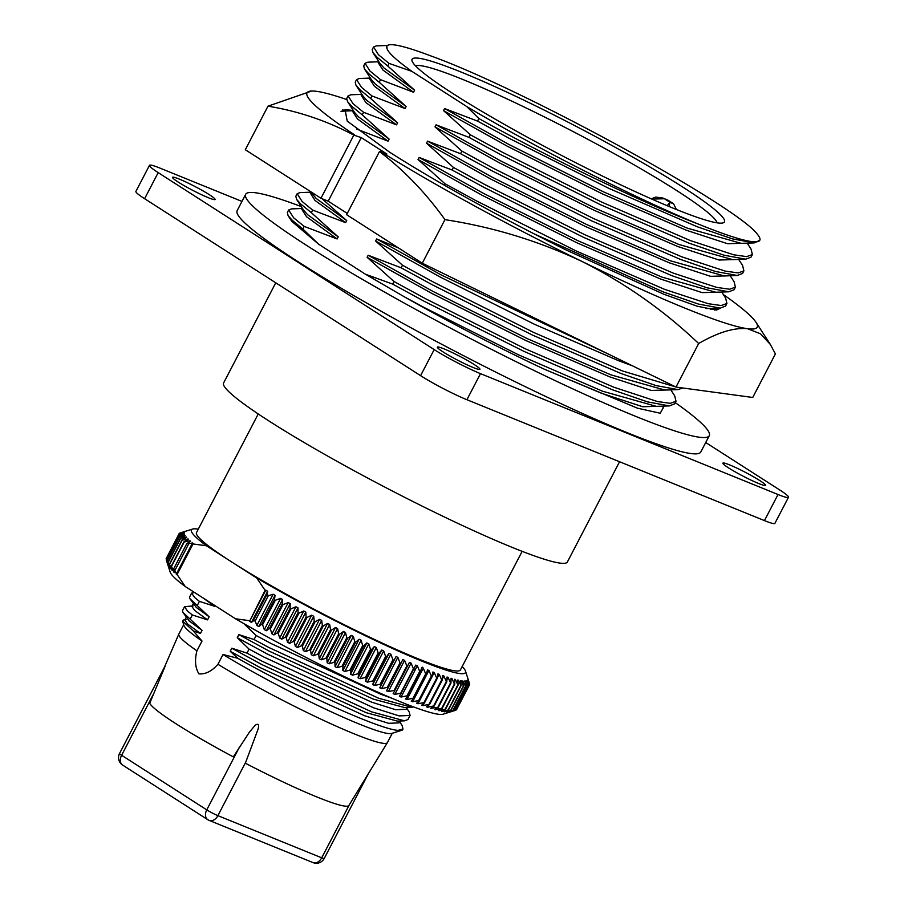 <?xml version="1.0" encoding="UTF-8"?>
<svg xmlns="http://www.w3.org/2000/svg" width="908" height="908" viewBox="0 0 908 908"><rect width="100%" height="100%" fill="white"/><g stroke="black" fill="none" stroke-linecap="round" stroke-linejoin="round"><path stroke-width="1.36" d="M713.245 308.38L714.902 310.014M714.789 310.037L718.228 308.164M714.868 308.289L715.64 309.866M723.313 294.498A253.775 23.438 -152.5 0 1 756.035 322.34A253.775 23.438 -152.5 0 1 747.454 328.696A253.775 23.438 -152.5 0 1 685.37 308.3A253.775 23.438 -152.5 0 1 582.221 261.561C625.203 283.217 664.009 310.536 698.661 343.519C717.865 332.396 734.129 327.447 747.454 328.696L760.518 333.804L770.381 344.495L775.409 353.916L752.732 397.466L675.983 387.069L422.277 263.207L346.606 214.685L379.465 151.568C403.935 170.137 425.761 192.837 444.943 219.645L422.277 263.207M267.974 106.179L245.308 149.729L320.967 198.25L353.836 135.122C326.71 120.741 298.096 111.082 267.974 106.179L311.671 91.027A253.775 23.438 -152.5 0 1 316.779 91.356A253.775 23.438 -152.5 0 1 346.606 99.517M444.943 219.645C493.044 227.045 538.796 241.017 582.221 261.561A253.775 23.438 -152.5 0 1 380.282 151.352L379.465 151.568M698.661 343.519L675.983 387.069M320.967 198.25L328.185 201.179L347.265 213.414M380.282 151.352L386.91 154.042L361.271 137.607L353.836 135.122M354.642 134.906A253.775 23.438 -152.5 0 1 311.671 91.027M720.521 308.084L716.48 310.059L697.162 306.2L663.805 294.215L566.694 250.268A219.168 20.248 -152.5 0 1 389.419 152.045L347.242 121.127L345.04 109.562L353.326 110.526L352.781 111.639L357.468 118.948L388.068 141.149L389.135 139.094L358.546 116.894L354.551 112.41L347.492 101.514L346.743 98.473L348.082 95.896L350.931 94.772L361.77 94.387M342.634 109.936L347.741 110.889M328.185 201.179L361.271 137.607M301.274 206.581A261.345 24.141 27.5 0 0 245.648 194.335A261.345 24.141 27.5 0 0 256.192 209.26A261.345 24.141 27.5 0 0 507.368 357.355A261.345 24.141 27.5 0 0 709.284 435.681A261.345 24.141 27.5 0 0 698.74 420.745A261.345 24.141 27.5 0 0 675.291 402.653M245.648 194.335L237.158 210.633A261.345 24.141 27.5 0 0 247.702 225.57A261.345 24.141 27.5 0 0 498.878 373.665A261.345 24.141 27.5 0 0 700.794 451.98L709.284 435.681M183.711 624.681L178.853 634.022A117.563 10.862 27.5 0 0 178.819 634.079A117.563 10.862 27.5 0 0 196.934 650.82C194.55 660.127 195.209 667.811 198.943 673.861C205.526 674.417 211.859 671.228 217.931 664.281A117.563 10.862 27.5 0 0 325.79 721.429A117.563 10.862 27.5 0 0 387.387 742.653A117.563 10.862 27.5 0 0 387.421 742.596L392.279 733.255M208.465 820.038A8.864 6.174 -57.3 0 1 207.75 819.663L122.603 765.058A8.864 6.174 -57.3 0 1 121.615 755.263A8.864 0.817 -152.5 0 1 119.527 753.515L165.676 664.849L149.729 703.28A112.41 10.385 27.5 0 0 176.004 723.778A112.41 10.385 27.5 0 0 233.299 756.863L249.359 732.257L255.034 725.39C258.303 723.199 259.348 724.38 258.156 728.931L245.818 761.982L217.886 815.645A8.864 6.299 112.1 0 1 209.203 820.412L313.022 862.6A8.864 8.864 0 0 0 324.224 858.48A8.864 0.817 -152.5 0 1 321.716 857.822A8.864 6.299 112.1 0 1 313.022 862.6M387.387 742.653L348.865 805.475A112.41 10.385 27.5 0 1 245.296 763.185L245.818 761.982M168.23 565.786L166.822 561.065L179.546 536.605L184.517 534.506L179.012 535.482L166.278 559.93L168.105 565.366M179.012 535.482A163.712 15.118 -152.5 0 1 178.967 535.357L184.176 533.314L178.831 534.437L166.323 559.634M178.831 534.437A163.712 15.118 -152.5 0 1 178.842 534.335L184.279 532.36L179.114 533.632L166.414 558.204M179.114 533.632A163.712 15.118 -152.5 0 1 179.171 533.552L179.682 533.382M179.852 533.053A163.712 15.118 -152.5 0 1 179.966 533.007L185.834 531.169M265.079 590.313L249.552 621.344L251.448 622.411L253.162 620.879L267.19 593.934L267.712 591.165L265.079 590.313L256.748 578.033A154.485 14.267 27.5 0 0 421.743 661.081A154.485 14.267 27.5 0 0 465.498 671.103A154.485 14.267 27.5 0 0 462.183 666.529M469.368 683.633L469.459 683.452A163.712 15.118 -152.5 0 1 469.459 683.452L467.892 678.651L469.584 684.371A163.712 15.118 -152.5 0 1 469.584 684.473L467.802 679.786L469.311 685.188A163.712 15.118 -152.5 0 1 469.243 685.256L467.223 680.41L468.573 685.756A163.712 15.118 -152.5 0 1 468.46 685.801L466.19 680.807L467.382 686.085A163.712 15.118 -152.5 0 1 467.223 686.107L465.157 680.955L465.736 686.176A163.712 15.118 -152.5 0 1 465.532 686.176L462.83 680.898L463.647 686.028A163.712 15.118 -152.5 0 1 463.386 685.994L461.139 680.694L460.492 680.591L461.116 685.631A163.712 15.118 -152.5 0 1 460.821 685.574L458.495 680.205L457.734 680.047L458.165 684.995A163.712 15.118 -152.5 0 1 457.814 684.916L455.43 679.49L454.567 679.263L454.783 684.133A163.712 15.118 -152.5 0 1 454.386 684.019L451.968 678.548L450.992 678.265L450.992 683.02A163.712 15.118 -152.5 0 1 450.55 682.884L448.098 677.368L447.02 677.028L446.804 681.692A163.712 15.118 -152.5 0 1 446.327 681.522L443.842 675.972L442.673 675.563L442.23 680.126A163.712 15.118 -152.5 0 1 441.708 679.933L439.222 674.349L437.951 673.895L437.281 678.333A163.712 15.118 -152.5 0 1 436.725 678.128L434.24 672.51L432.889 671.999L431.981 676.335A163.712 15.118 -152.5 0 1 431.379 676.097L428.928 670.467L427.475 669.9L426.34 674.122A163.712 15.118 -152.5 0 1 425.704 673.861L423.276 668.22L422.436 667.176L421.755 667.596L420.381 671.704L407.658 696.152L405.411 698.967M446.906 679.661L448.098 677.368L447.02 677.028M450.992 680.41L451.968 678.548L450.992 678.265M454.647 681L455.43 679.49L454.567 679.263M457.859 681.431L458.495 680.205L457.734 680.047M460.628 681.681L461.139 680.694L460.492 680.591M462.955 681.715L462.83 680.898M464.839 681.556L464.726 680.977M258.247 413.957L196.503 532.565A148.764 13.745 27.5 0 0 231.597 561.904A148.764 13.745 27.5 0 0 418.293 658.856A148.764 13.745 27.5 0 0 460.401 669.945L522.145 551.338M619.562 461.741L567.386 561.961A193.79 17.899 -152.5 0 1 454.488 521.794A193.79 17.899 -152.5 0 1 269.313 421.21A193.79 17.899 -152.5 0 1 223.595 382.994L275.76 282.797M209.43 194.743A23.994 2.213 27.5 0 0 186.503 182.292A23.994 2.213 27.5 0 0 172.52 177.321A23.994 2.213 27.5 0 0 178.184 182.054A23.994 2.213 27.5 0 0 201.111 194.505A23.994 2.213 27.5 0 0 215.083 199.476A23.994 2.213 27.5 0 0 209.43 194.743M474.26 364.562A23.994 2.213 27.5 0 0 451.333 352.111A23.994 2.213 27.5 0 0 437.35 347.128A23.994 2.213 27.5 0 0 443.013 351.861A23.994 2.213 27.5 0 0 465.94 364.312A23.994 2.213 27.5 0 0 479.912 369.295A23.994 2.213 27.5 0 0 474.26 364.562M759.78 480.559A23.994 2.213 27.5 0 0 736.853 468.108A23.994 2.213 27.5 0 0 722.87 463.137A23.994 2.213 27.5 0 0 728.534 467.87A23.994 2.213 27.5 0 0 751.461 480.321A23.994 2.213 27.5 0 0 765.433 485.292A23.994 2.213 27.5 0 0 759.78 480.559M661.478 197.558L667.198 199.783L664.418 198.75L669.99 202.314L673.554 203.767L676.074 208.829M717.082 222.835A170.534 15.754 27.5 0 0 676.755 190.589A170.534 15.754 27.5 0 0 519.592 104.829A170.534 15.754 27.5 0 0 415.535 65.853M673.554 203.767A170.534 15.754 27.5 0 0 670.819 201.996A170.534 15.754 27.5 0 0 667.982 200.191M453.625 94.001A176.073 16.265 -152.5 0 1 412.062 60.972A176.073 16.265 -152.5 0 1 507.901 92.605A176.073 16.265 -152.5 0 1 682.907 187.162A176.073 16.265 -152.5 0 1 723.074 222.869A176.073 16.265 -152.5 0 1 614.988 182.122A176.073 16.265 -152.5 0 1 453.625 94.001M386.99 48.533L386.876 46.16A204.504 18.886 27.5 0 0 386.99 48.533C388.329 52.812 396.637 60.427 411.937 71.391L466.655 106.486C535.686 147.743 636.133 198.704 698.672 224.208A215.945 19.942 27.5 0 0 759.803 240.291A215.945 19.942 27.5 0 0 757.397 234.275C737.205 206.298 523.087 89.086 431.13 56.024A204.504 18.886 27.5 0 0 386.876 46.16M389.135 139.094L362.247 114.873L363.586 112.297L396.558 124.85L397.625 122.796L370.736 98.563L372.076 95.987L405.036 108.551L406.114 106.497L379.215 82.265L380.566 79.688L413.526 92.241L414.593 90.187L387.705 65.966L389.044 63.39L378.477 54.741L373.54 46.989L376.389 45.877L387.489 45.468M387.705 65.966L377.126 57.318L372.95 52.607L372.201 49.565L373.54 46.989M414.593 90.187L384.005 67.986L380.009 63.515L372.95 52.607M413.526 92.241L382.926 70.041L378.239 62.743L378.806 61.653M380.566 79.688L369.987 71.04L365.05 63.288L367.91 62.175L378.738 61.778M379.215 82.265L368.648 73.616L364.46 68.906L363.711 65.864L365.05 63.288M406.114 106.497L375.515 84.285L371.52 79.813L364.46 68.906M405.036 108.551L374.448 86.339L369.749 79.041L370.316 77.952M372.076 95.987L361.498 87.338L356.56 79.586L359.42 78.474L370.248 78.077M370.736 98.563L360.158 89.915L355.97 85.204L355.221 82.163L356.56 79.586M397.625 122.796L367.025 100.584L363.03 96.112L355.97 85.204M396.558 124.85L365.958 102.638L361.271 95.34L361.827 94.262M363.586 112.297L353.019 103.637L348.082 95.896M362.247 114.873L351.668 106.213L347.492 101.514M340.999 111.264L353.28 110.685M670.808 389.85L674.712 395.888L676.006 401.268L670.286 403.334L657.347 401.506L613.819 387.217L525.335 348.808L425.432 298.653L394.015 281.525L392.676 284.102L365.436 274.216L318.697 244.252L302.841 228.975L304.191 226.398L337.152 238.952L338.219 236.897L311.331 212.676L312.67 210.1L345.642 222.653L346.708 220.599L316.109 198.398L310.627 191.611M345.642 222.653L315.042 200.452L310.354 193.143L310.911 192.065M312.67 210.1L302.103 201.451L297.166 193.699L300.026 192.587L310.854 192.19M311.331 212.676L300.752 204.028L296.576 199.317L295.826 196.276L297.166 193.699M338.219 236.897L307.63 214.697L303.635 210.225L296.576 199.317M337.152 238.952L306.564 216.751L301.865 209.453L302.432 208.363M662.318 406.16L663.339 407.737L660.184 413.242L637.45 408.169L544.335 369.216A204.504 18.886 27.5 0 1 404.151 296.712L365.436 274.216M318.697 244.252L291.809 221.359L288.086 215.616L287.337 212.574L288.676 209.998L291.536 208.885L302.364 208.488M413.651 706.946L411.63 707.253L378.738 698.286L269.211 647.654L254.058 639.538L238.861 634.624L237.26 637.7L249.076 649.106L264.239 657.222L373.756 707.854L399.111 715.89L410.064 715.481L407.976 719.499L404.559 720.839L371.667 711.872L262.14 661.24L246.987 653.124L231.79 648.21L230.189 651.286L237.805 658.3C295.69 691.226 379.283 729.362 398.01 730.373L402.993 729.067L402.165 725.606L399.645 721.712M398.01 730.373A125.134 11.554 27.5 0 0 401.733 730.327A125.134 11.554 27.5 0 0 402.709 729.623L402.993 729.067M244.422 623.944L260.698 633.16M244.331 624.114L256.147 635.521L271.31 643.636L380.827 694.268L391.666 698.15M254.058 639.538L256.147 635.521M238.861 634.624L269.188 651.127L373.199 699.069L404.401 707.514L411.63 707.253M237.26 637.7L267.599 654.203L371.599 702.145L395.695 709.727L406.114 709.296L407.09 707.411M410.064 715.481L409.236 712.031L406.716 708.126M246.987 653.124L249.076 649.106M231.79 648.21L262.117 664.713L366.128 712.655L397.329 721.1L404.559 720.839M230.189 651.286L260.517 667.789L364.528 715.72L388.624 723.313L399.032 722.881L400.019 720.997M217.931 664.281L223.016 654.498L237.805 658.3M223.016 654.498A117.563 10.862 27.5 0 0 326.721 709.715A117.563 10.862 27.5 0 0 391.598 733.471L401.733 730.327M186.095 619.483L184.176 619.551L182.542 621.049L183.927 625.362A117.563 10.862 27.5 0 0 202.03 641.037L196.934 650.82M182.542 621.049L193.188 630.844L202.03 641.037M193.188 630.844L200.475 633.466L202.075 630.39L182.814 612.242L182.44 610.732L184.54 606.714L187.491 611.027L192.348 614.966L190.26 618.984M186.151 617.395L184.801 619.994L187.616 624.057L200.475 633.466M182.814 612.242L189.216 620.993L202.075 630.39M193.166 605.897L184.54 606.714M192.348 614.966L207.546 619.88L209.146 616.804L189.886 598.656L189.511 597.146L191.611 593.128L194.562 597.441L199.419 601.38L197.331 605.398M193.222 603.82L191.872 606.408L194.687 610.471L207.546 619.88M189.886 598.656L196.287 607.407L209.146 616.804M194.573 592.515L191.611 593.128M199.419 601.38L214.617 606.294L214.98 605.602M202.802 597.793L214.617 606.294M193.234 543.552L192.519 542.95L188.819 543.676L174.79 570.633L176.969 574.798L193.234 543.552L192.519 542.95L176.254 574.197L176.969 574.798M188.819 543.676L186.81 543.608L190.623 541.327L190.01 540.771L184.256 541.951L171.521 566.399L173.746 572.029L174.359 572.573L173.734 568.737L174.79 570.633M173.734 568.737L186.81 543.608M190.623 541.327L190.01 540.771L189.318 542.099M174.143 571.268L174.359 572.573M184.256 541.951A163.712 15.118 -152.5 0 1 184.018 541.724L188.433 539.295L182.27 539.999L169.535 564.447L172.168 570.553L171.283 566.172L184.018 541.724M188.433 539.295L187.933 538.807L187.377 539.874M171.953 569.509L172.168 570.553M182.27 539.999A163.712 15.118 -152.5 0 1 182.077 539.795L186.685 537.491L180.726 538.262L168.003 562.722L170.42 568.737L169.353 564.254L182.077 539.795M186.685 537.491L186.299 537.048L185.856 537.899M170.216 567.931L170.42 568.737M180.726 538.262A163.712 15.118 -152.5 0 1 180.59 538.092L185.368 535.89L179.636 536.764L166.913 561.212L169.104 567.137L167.855 562.54L180.59 538.092M185.368 535.89L184.755 536.174M168.933 566.547L169.104 567.137M176.901 574.242L185.232 586.523A154.485 14.267 -152.5 0 1 170.193 572.154L166.243 559.839A163.712 15.118 27.5 0 1 166.243 559.805L178.967 535.357M166.107 558.885A163.712 15.118 27.5 0 1 166.107 558.783L178.842 534.335M198.273 529.148A154.485 14.267 27.5 0 0 192.632 529.058L185.459 531.282M469.277 685.063L469.584 684.473M469.311 685.188L456.576 709.636A163.712 15.118 27.5 0 1 456.52 709.715L469.243 685.256M468.573 685.756L455.839 710.204A163.712 15.118 27.5 0 1 455.737 710.26L468.46 685.801M467.382 686.085L454.647 710.544L443.059 714.21A154.485 14.267 -152.5 0 1 235.535 618.791L249.28 620.652M449.925 712.065L455.737 710.26M465.736 686.176L453.001 710.635L448.461 712.224L454.488 710.567L467.223 686.107M463.647 686.028L450.913 710.476L447.099 712.19L452.797 710.624L465.532 686.176M446.554 712.144L447.258 711.883M461.116 685.631L448.393 710.09L444.228 711.838L450.663 710.442L463.386 685.994M444.228 711.838L445.124 711.463M458.165 684.995L445.431 709.454L442.23 711.463L448.087 710.033L460.821 685.574M441.47 711.293L442.582 710.782M454.783 684.133L442.06 708.58L438.303 710.521L445.079 709.364L457.814 684.916M438.303 710.521L439.166 710.737L439.642 709.829M450.992 683.02L438.269 707.48L434.728 709.511L441.663 708.467L454.386 684.019M434.728 709.511L435.692 709.795L436.317 708.592M446.804 681.692L434.081 706.14L430.755 708.274L437.826 707.343L450.55 682.884M430.755 708.274L431.833 708.615L432.639 707.071M442.23 680.126L429.507 704.574L426.408 706.81L427.577 707.219L433.593 705.981L446.327 681.522M437.281 678.333L424.558 702.792L421.687 705.141L422.958 705.595L428.973 704.392L441.708 679.933M431.981 676.335L419.258 700.783L416.624 703.246L417.975 703.757L423.991 702.576L436.725 678.128M423.991 702.576A163.712 15.118 27.5 0 0 424.558 702.792M426.34 674.122L413.617 698.57L411.211 701.146L412.652 701.714L418.656 700.556L431.379 676.097M418.656 700.556A163.712 15.118 27.5 0 0 419.258 700.783M405.49 698.854L407.011 699.466L412.981 698.309L425.704 673.861M412.981 698.309A163.712 15.118 27.5 0 0 413.617 698.57M422.436 667.176L421.755 667.596M420.381 671.704A163.712 15.118 -152.5 0 1 419.712 671.421L417.328 665.78L415.728 665.11L399.418 696.425M399.463 696.357L401.064 697.026L406.977 695.869L419.712 671.421M406.977 695.869A163.712 15.118 27.5 0 0 407.658 696.152M414.116 669.082A163.712 15.118 -152.5 0 1 413.412 668.787L411.097 663.146L409.417 662.431L393.141 693.701M393.153 693.678L394.832 694.393L400.689 693.235L413.412 668.787M400.689 693.235A163.712 15.118 27.5 0 0 401.393 693.542M407.567 666.279A163.712 15.118 -152.5 0 1 406.841 665.961L404.593 660.332L402.846 659.571L386.581 690.818L388.329 691.578L394.106 690.42L406.841 665.961M394.106 690.42A163.712 15.118 27.5 0 0 394.844 690.738M400.757 663.305A163.712 15.118 -152.5 0 1 399.997 662.965L397.84 657.347L396.036 656.541L379.771 687.799L381.576 688.605L387.273 687.413L399.997 662.965M387.273 687.413A163.712 15.118 27.5 0 0 388.034 687.753M393.709 660.15A163.712 15.118 -152.5 0 1 392.926 659.798L390.86 654.203L388.999 653.363L386.445 656.836L373.71 681.295L372.734 684.609L374.595 685.461L380.191 684.246L392.926 659.798M380.191 684.246A163.712 15.118 27.5 0 0 380.985 684.598M386.445 656.836A163.712 15.118 -152.5 0 1 385.628 656.473L383.675 650.911L381.769 650.026L378.976 653.385L366.253 677.833L365.504 681.272L367.411 682.158L372.904 680.921L385.628 656.473M372.904 680.921A163.712 15.118 27.5 0 0 373.71 681.295M378.976 653.385A163.712 15.118 -152.5 0 1 378.148 652.988L376.321 647.472L374.368 646.553L371.338 649.788L358.615 674.235L358.093 677.799L360.045 678.719L365.425 677.447L378.148 652.988M365.425 677.447A163.712 15.118 27.5 0 0 366.253 677.833M371.338 649.788A163.712 15.118 -152.5 0 1 370.498 649.379L368.796 643.908L366.809 642.955L363.552 646.065L350.829 670.513L350.533 674.201L352.531 675.155L357.763 673.838L370.498 649.379M357.763 673.838A163.712 15.118 27.5 0 0 358.615 674.235M363.552 646.065A163.712 15.118 -152.5 0 1 362.689 645.645L361.134 640.219L359.114 639.243L355.641 642.217L342.918 666.676L342.849 670.49L344.87 671.466L349.966 670.093L362.689 645.645M349.966 670.093A163.712 15.118 27.5 0 0 350.829 670.513M355.641 642.217A163.712 15.118 -152.5 0 1 354.767 641.786L353.371 636.429L351.328 635.418L347.639 638.279L334.904 662.726L335.063 666.665L337.106 667.675L342.044 666.245L354.767 641.786M342.044 666.245A163.712 15.118 27.5 0 0 342.918 666.676M347.639 638.279A163.712 15.118 -152.5 0 1 346.754 637.836L345.517 632.535L343.451 631.503L339.558 634.238L326.823 658.697L327.186 662.761L329.252 663.782L334.031 662.284L346.754 637.836M334.031 662.284A163.712 15.118 27.5 0 0 334.904 662.726M339.558 634.238A163.712 15.118 -152.5 0 1 338.661 633.795L337.606 628.563L335.529 627.519L331.431 630.129L318.697 654.577L319.264 658.765L321.33 659.81L325.938 658.243L338.661 633.795M325.938 658.243A163.712 15.118 27.5 0 0 326.823 658.697M331.431 630.129A163.712 15.118 -152.5 0 1 330.535 629.675L329.649 624.522L327.572 623.455L323.271 625.952L310.547 650.4L311.296 654.702L313.385 655.769L317.8 654.123L330.535 629.675M317.8 654.123A163.712 15.118 27.5 0 0 318.697 654.577M323.271 625.952A163.712 15.118 -152.5 0 1 322.374 625.487L321.682 620.414L319.605 619.335L315.121 621.719L302.398 646.178L303.34 650.582L305.417 651.672L309.651 649.946L322.374 625.487M309.651 649.946A163.712 15.118 27.5 0 0 310.547 650.4M315.121 621.719A163.712 15.118 -152.5 0 1 314.225 621.254L313.737 616.271L311.66 615.181L307.006 617.451L294.271 641.911L295.395 646.428L297.472 647.518L301.501 645.713L314.225 621.254M301.501 645.713A163.712 15.118 27.5 0 0 302.398 646.178M307.006 617.451A163.712 15.118 -152.5 0 1 306.109 616.986L305.826 612.094L303.771 610.993L298.936 613.161L286.202 637.609L287.507 642.24L289.561 643.341L293.386 641.434L306.109 616.986M293.386 641.434A163.712 15.118 27.5 0 0 294.271 641.911M298.936 613.161A163.712 15.118 -152.5 0 1 298.051 612.684L297.983 607.895L295.94 606.794L290.946 608.859L278.223 633.307L279.675 638.04L281.707 639.141L285.328 637.144L298.051 612.684M285.328 637.144A163.712 15.118 27.5 0 0 286.202 637.609M290.946 608.859A163.712 15.118 -152.5 0 1 290.072 608.383L290.219 603.684L288.211 602.583L283.069 604.546L270.334 629.006L271.946 633.841L273.955 634.93L277.349 632.831L290.072 608.383M277.349 632.831A163.712 15.118 27.5 0 0 278.223 633.307M283.069 604.546A163.712 15.118 -152.5 0 1 282.206 604.081L282.57 599.484L280.595 598.395L275.306 600.267L262.582 624.715L264.33 629.641L266.305 630.731L269.483 628.529L282.206 604.081M269.483 628.529A163.712 15.118 27.5 0 0 270.334 629.006M275.306 600.267A163.712 15.118 -152.5 0 1 274.466 599.791L275.056 595.308L273.126 594.229L268.246 595.83L255.171 620.959L256.862 625.476L258.791 626.554L261.742 624.25L274.466 599.791M261.742 624.25A163.712 15.118 27.5 0 0 262.582 624.715M253.162 620.879L255.171 620.959M268.246 595.83L267.19 593.934M185.232 586.523L235.535 618.791M192.632 529.058A154.485 14.267 27.5 0 0 206.445 545.776L192.7 543.903M256.748 578.033L206.445 545.776M788.473 497.278L774.899 523.36A36.91 3.405 -152.5 0 1 764.445 520.602L778.031 494.519A36.91 3.405 27.5 0 0 788.473 497.278A36.91 3.405 27.5 0 0 779.768 489.991L705.72 442.514M241.959 201.417L159.933 168.094A36.91 3.405 27.5 0 0 149.48 165.335A36.91 3.405 27.5 0 0 158.185 172.622L434.172 349.58A36.91 3.405 27.5 0 0 480.491 373.642L466.916 399.724L764.445 520.602M466.916 399.724A36.91 3.405 -152.5 0 1 420.586 375.662L434.172 349.58M158.185 172.622L144.61 198.704L420.586 375.662M144.61 198.704A36.91 3.405 -152.5 0 1 135.905 191.418L149.48 165.335M480.491 373.642L778.031 494.519M669.06 206.491L669.99 202.314L667.187 205.707M651.842 199.09L664.418 198.75L663.022 198.092M302.841 228.975L292.274 220.326L288.086 215.616M304.191 226.398L293.613 217.75L288.676 209.998M698.672 224.208C643.329 203.244 544.97 155.767 478.868 118.517L477.529 121.093L444.568 108.54L443.49 110.594L470.389 134.815L469.039 137.392L436.078 124.839L435.011 126.893L461.9 151.114L460.56 153.69L427.589 141.137L426.522 143.192L453.41 167.424L452.071 170L419.11 157.436L418.032 159.49L444.931 183.722L444.205 185.096M466.655 106.486L478.868 118.517M759.803 240.291L754.264 242.89L732.415 238.872L697.333 226.784L608.859 188.376L508.957 138.22L477.529 121.093M754.264 242.89L741.28 243.355L687.379 228.18L603.559 191.883L508.911 144.451L444.568 108.54M745.389 243.208L727.569 243.719L686.312 230.235L602.492 193.937L507.844 146.506L443.49 110.594M747.17 243.14L751.086 249.178L752.38 254.558L746.66 256.623L733.721 254.796L690.182 240.507L601.709 202.098L501.806 151.942L470.389 134.815M389.044 63.39L411.937 71.391M752.38 254.558L751.041 257.134L745.774 259.189L723.926 255.182L688.843 243.083L600.37 204.675L500.467 154.519L469.039 137.392M745.774 259.189L732.79 259.654L678.9 244.479L595.069 208.182L500.421 160.761L436.078 124.839M736.899 259.506L719.079 260.029L677.833 246.533L594.002 210.236L499.355 162.816L435.011 126.893M738.692 259.45L742.596 265.488L743.89 270.856L738.17 272.922L725.242 271.106L681.704 256.805L593.219 218.397L493.328 168.241L461.9 151.114M743.89 270.856L742.551 273.444L737.285 275.487L715.447 271.481L680.364 259.382L591.88 220.973L491.977 170.817L460.56 153.69M737.285 275.487L724.312 275.964L670.41 260.789L586.591 224.492L491.943 177.06L427.589 141.137M728.42 275.816L710.601 276.327L669.344 262.843L585.512 226.546L490.876 179.114L426.522 143.192M730.202 275.748L734.118 281.786L735.412 287.166L729.68 289.221L716.753 287.405L673.214 273.104L584.741 234.695L484.838 184.54L453.41 167.424M735.412 287.166L734.073 289.743L728.806 291.786L706.957 287.779L671.875 275.68L583.401 237.272L483.499 187.116L452.071 170M728.806 291.786L715.822 292.262L661.921 277.088L578.101 240.79L483.453 193.359L419.11 157.436M719.93 292.115L702.111 292.626L660.854 279.142L577.034 242.845L482.386 195.413L418.032 159.49M721.724 292.047L725.628 298.085L726.922 303.465L721.202 305.531L708.263 303.703L664.724 289.402L576.251 251.005L476.348 200.85L444.931 183.722M726.922 303.465L725.583 306.041L720.316 308.096L698.468 304.078L663.385 291.979L534.585 234.094M720.316 308.096L705.868 308.561M711.441 308.414L710.555 309.526M356.424 128.981L388.068 141.149M610.085 354.903L441.027 274.863L376.672 238.952L375.606 241.006L402.494 265.227L401.154 267.803L368.194 255.25L367.116 257.304L394.015 281.525M398.521 247.975L376.672 238.952M632.649 365.913L618.427 360.646L534.596 324.349L439.96 276.917L375.606 241.006M675.62 386.899L622.298 370.918L533.825 332.51L433.922 282.354L402.494 265.227M682.85 388L677.89 389.6L656.041 385.582L620.959 373.494L532.485 335.086L432.583 284.93L401.154 267.803M677.89 389.6L664.906 390.065L611.016 374.891L527.185 338.593L432.537 291.173L368.194 255.25M346.708 220.599L322.022 198.67M669.014 389.918L651.195 390.44L609.938 376.945L526.118 340.648L431.47 293.227L367.116 257.304M676.006 401.268L674.667 403.844L669.4 405.899L647.552 401.892L612.469 389.793L523.995 351.385L424.093 301.229L392.676 284.102M669.4 405.899L656.416 406.375L602.526 391.2L518.695 354.892L424.059 307.471L404.151 296.712M660.536 406.216L642.716 406.739L601.459 393.255L544.335 369.216M209.203 820.412A8.864 8.864 0 0 1 207.75 819.663A8.864 6.174 -57.3 0 1 206.763 809.868A8.864 0.817 -152.5 0 0 217.886 815.645L321.716 857.822L349.501 804.431M154.303 692.464L121.615 755.263L206.763 809.868L239.462 747.068M267.712 591.165L251.448 622.411M265.817 590.087L249.552 621.344M443.842 675.972L442.355 678.821M428.621 705.221L427.577 707.219M439.222 674.349L437.35 677.958M424.308 702.985L422.958 705.595M434.24 672.51L417.975 703.757M428.928 670.467L412.652 701.714M423.276 668.22L407.011 699.466M417.328 665.78L401.064 697.026M411.097 663.146L394.832 694.393M404.593 660.332L388.329 691.578M402.846 659.571L386.581 690.818M397.84 657.347L381.576 688.605M396.036 656.541L379.771 687.799M390.86 654.203L374.595 685.461M388.999 653.363L372.734 684.609M383.675 650.911L367.411 682.158M381.769 650.026L365.504 681.272M376.321 647.472L360.045 678.719M374.368 646.553L358.093 677.799M368.796 643.908L352.531 675.155M366.809 642.955L350.533 674.201M361.134 640.219L344.87 671.466M359.114 639.243L342.849 670.49M353.371 636.429L337.106 667.675M351.328 635.418L335.063 666.665M345.517 632.535L329.252 663.782M343.451 631.503L327.186 662.761M337.606 628.563L321.33 659.81M335.529 627.519L319.264 658.765M329.649 624.522L313.385 655.769M327.572 623.455L311.296 654.702M321.682 620.414L305.417 651.672M319.605 619.335L303.34 650.582M313.737 616.271L297.472 647.518M311.66 615.181L295.395 646.428M305.826 612.094L289.561 643.341M303.771 610.993L287.507 642.24M297.983 607.895L281.707 639.141M295.94 606.794L279.675 638.04M290.219 603.684L273.955 634.93M288.211 602.583L271.946 633.841M282.57 599.484L266.305 630.731M280.595 598.395L264.33 629.641M275.056 595.308L258.791 626.554M273.126 594.229L256.862 625.476M756.035 322.34L770.381 344.495M465.498 671.103L469.447 683.429M119.527 753.515A8.864 8.864 0 0 0 122.603 765.058M368.376 773.65L324.224 858.48M164.337 667.437L178.819 634.079M651.274 198.852L655.701 197.07L662.84 198.023M714.301 310.003L713.234 308.345"/></g></svg>
